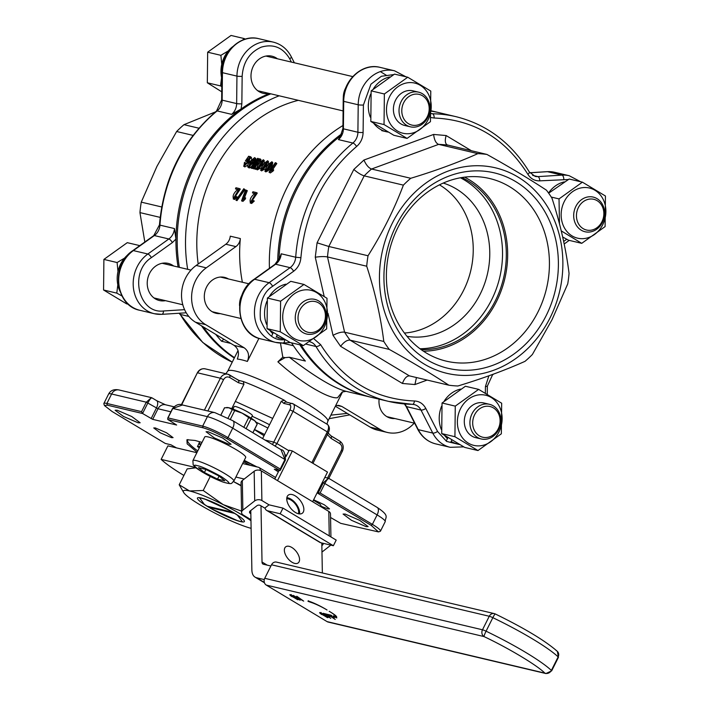 <?xml version="1.0" encoding="UTF-8"?>
<svg xmlns="http://www.w3.org/2000/svg" width="709" height="709" viewBox="0 0 709 709"><rect width="100%" height="100%" fill="white"/><g stroke="black" fill="none" stroke-linecap="round" stroke-linejoin="round"><path stroke-width="1.06" d="M232.658 46.705A28.112 24.195 103.3 0 0 221.882 78.885M239.562 305.703A17.814 15.332 -76.7 0 1 242.168 294.678M324.022 324.695A17.814 15.332 -76.7 0 1 306.616 334.036A17.814 15.332 -76.7 0 1 295.804 313.183A17.814 15.332 -76.7 0 1 314.814 299.375A17.814 15.332 -76.7 0 1 324.022 324.695M323.508 324.022A15.775 13.577 -76.7 0 1 299.774 325.511A15.775 13.577 -76.7 0 1 311.898 301.307A15.775 13.577 -76.7 0 1 323.508 324.022M276.12 337.324L277.148 335.153M271.955 335.401L272.761 333.655A28.112 24.195 -76.7 0 1 270.111 330.722M266.557 324.359A28.112 24.195 -76.7 0 1 266.903 301.316M269.659 295.981A28.112 24.195 -76.7 0 1 285.869 284.167M284.203 339.257A28.112 24.195 -76.7 0 1 282.492 338.92A28.112 24.195 -76.7 0 1 276.492 336.474M273.222 332.734L272.761 333.655M199.442 497.683L204.378 504.418A25.728 3.465 -153.4 0 0 207.214 506.217L232.676 512.244A25.728 3.465 -153.4 0 0 229.299 510.312L204.706 499.012M199.424 497.886A25.728 3.465 26.6 0 1 204.812 499.154M212.496 509.292L236.983 520.45A25.728 3.465 26.6 0 0 242.372 521.718L237.418 515.186A25.728 3.465 -153.4 0 0 234.582 513.387L209.12 507.36A25.728 3.465 -153.4 0 0 212.496 509.292M548.544 193.016A28.112 24.195 -76.7 0 1 564.302 181.885M343.324 98.498A17.814 15.332 -76.7 0 1 345.93 87.464M427.784 117.481A17.814 15.332 -76.7 0 1 410.387 126.822A17.814 15.332 -76.7 0 1 399.566 105.969A17.814 15.332 -76.7 0 1 418.585 92.161A17.814 15.332 -76.7 0 1 427.784 117.481M427.27 116.808A15.775 13.577 -76.7 0 1 403.536 118.297A15.775 13.577 -76.7 0 1 415.66 94.093A15.775 13.577 -76.7 0 1 427.27 116.808M120.034 291.408A28.112 24.195 -76.7 0 1 128.896 253.919M444.773 435.654A28.112 24.195 103.3 0 0 447.423 438.587L447.884 437.666M451.81 440.085L451.154 441.406A28.112 24.195 103.3 0 0 457.154 443.852A28.112 24.195 103.3 0 0 458.865 444.18M460.54 389.099A28.112 24.195 103.3 0 0 444.321 400.922M441.565 406.239A28.112 24.195 103.3 0 0 441.22 429.299M447.423 438.587L446.617 440.333M451.154 441.406L450.782 442.256M124.554 258.103L117.118 262.543L117.978 271.538M117.818 284.805L116.79 293.127L121.992 295.99M128.373 304.258L126.601 303.842L103.567 289.999L103.895 259.414L127.265 242.664L139.788 245.624M103.895 259.414L117.118 262.543M116.79 293.127L103.567 289.999M407.648 125.847A17.814 15.332 -76.7 0 1 395.56 100.173A17.814 15.332 -76.7 0 1 415.696 91.807M428.103 119.724A25.763 22.174 103.3 0 0 409.137 82.616A25.763 22.174 103.3 0 0 389.347 122.152A25.763 22.174 103.3 0 0 428.103 119.724M407.072 138.406L393.849 135.286L370.816 121.443L371.144 90.858L394.514 74.108L407.737 77.228L384.367 93.978L384.039 124.571L407.072 138.406L430.443 121.664L430.78 91.071L407.737 77.228M370.816 121.443L384.039 124.571M384.367 93.978L371.144 90.858M602.446 222.413A17.814 15.332 -76.7 0 1 585.049 231.754A17.814 15.332 -76.7 0 1 574.228 210.901A17.814 15.332 -76.7 0 1 593.238 197.093A17.814 15.332 -76.7 0 1 602.446 222.413M601.932 221.74A15.775 13.577 -76.7 0 1 578.198 223.229A15.775 13.577 -76.7 0 1 590.322 199.016A15.775 13.577 -76.7 0 1 601.932 221.74M201.48 325.803A146.293 125.918 103.3 0 0 234.298 358.045M269.606 93.535A146.293 125.918 103.3 0 0 241.06 109.026A146.293 125.918 103.3 0 0 175.938 239.075A146.293 125.918 103.3 0 0 178.092 267.045M269.207 93.446A19.081 16.422 -76.7 0 1 263.172 93.322A19.081 16.422 -76.7 0 1 251.58 70.98A19.081 16.422 -76.7 0 1 271.955 56.188A19.081 16.422 -76.7 0 1 276.031 57.846A19.081 16.422 -76.7 0 1 277.405 58.776M291.372 62.082L289.733 58.865C282.971 47.521 273.497 43.612 261.293 47.14C249.497 52.431 243.116 62.162 242.15 76.35L241.849 103.815L241.06 109.026L231.639 114.353L217.14 110.923A146.293 125.918 103.3 0 0 159.95 225.134L174.449 228.564L175.938 239.075L172.349 242.602L151.371 257.642C128.834 271.946 138.423 314.158 163.487 310.985L184.588 309.656M330.89 415.155L347.295 413.4M165.445 300.66A19.081 16.422 -76.7 0 1 159.41 300.536A19.081 16.422 -76.7 0 1 147.818 278.185A19.081 16.422 -76.7 0 1 168.193 263.402A19.081 16.422 -76.7 0 1 172.269 265.06A19.081 16.422 -76.7 0 1 173.634 265.99M198.901 128.196L183.986 124.669L215.456 111.907M183.986 124.669A117.038 100.731 103.3 0 0 176.63 131.511L193.025 135.384M161.679 206.966L141.259 202.136L156.946 166.349L176.63 131.511M141.259 202.136A117.038 100.731 103.3 0 0 139.948 212.603L160.145 217.379M144.822 242.017L139.948 212.603M602.756 224.656A25.763 22.174 -76.7 0 1 564.001 227.084A25.763 22.174 -76.7 0 1 583.799 187.548A25.763 22.174 -76.7 0 1 602.756 224.656M561.262 230.895L581.734 243.338L605.105 226.588L605.433 196.003L582.399 182.16L559.029 198.91L559.472 223.796M548.66 193.194L569.176 179.031L582.399 182.16M581.734 243.338L568.503 240.209L562.68 237.001M559.029 198.91L551.283 197.075M389.64 76.953A28.112 24.195 103.3 0 0 373.421 88.776M370.665 94.093A28.112 24.195 103.3 0 0 370.32 117.153M373.873 123.508A28.112 24.195 103.3 0 0 386.254 131.706A28.112 24.195 103.3 0 0 387.965 132.042M221.74 91.816L207.329 82.785L207.666 52.2L231.037 35.45L244.259 38.578L242.664 40.041M245.27 39.128L244.259 38.578M228.316 50.897L220.889 55.329L221.749 64.315M221.589 77.6L220.552 85.913L221.793 86.587M207.329 82.785L220.552 85.913M220.889 55.329L207.666 52.2M250.392 158.355L248.008 160.234A138.025 118.802 103.3 0 0 247.875 160.429M247.778 162.069L245.385 160.996A139.301 119.901 -76.7 0 1 248.691 156.21L249.621 156.671M251.216 157.371L251.571 159.259M247.778 165.126L244.818 166.925L243.604 166.11L244.818 166.925M250.676 167.519L249.125 167.944L247.884 167.12L249.125 167.944M255.462 158.373L255.719 160.686M252.395 168.219L250.561 167.687L252.182 168.538M251.287 167.865L255.621 161.882L252.218 168.086L252.945 168.255L257.349 162.29L253.875 168.476L254.602 168.645L260.194 158.931L259.529 158.772L254.123 165.622L258.271 158.47L258.962 159.463M260.194 158.931L261.027 159.693L259.751 161.767M256.144 168.095L255.497 169.318L253.875 168.476M254.061 168.618L252.218 168.086M267.621 160.757L262.729 164.435L260.646 170.222C264.891 168.325 267.213 165.17 267.621 160.757L268.454 161.519L268.392 163.602M264.927 169.017L261.541 170.896L260.646 170.222M272.868 169.283L273.736 169.992A138.025 118.802 103.3 0 0 273.071 171.037L270.324 172.952L269.03 172.19L272.185 170.346A139.301 119.901 -76.7 0 1 272.868 169.283L270.882 170.426A139.301 119.901 -76.7 0 1 275.969 162.848L276.802 163.602A138.025 118.802 103.3 0 0 272.912 169.318M271.866 161.758L272.699 162.521C272.318 166.899 270.014 170.018 265.786 171.897L264.9 171.223C269.136 169.327 271.458 166.172 271.866 161.758L266.974 165.436L264.9 171.223M263.376 159.747L258.484 163.433L256.401 169.221C260.646 167.324 262.968 164.169 263.376 159.747L264.209 160.509L264.147 162.6M260.682 168.015L257.296 169.894L256.401 169.221M298.312 100.323A138.025 118.802 103.3 0 0 198.192 264.014M240.351 238.561A10.174 8.756 -76.7 0 1 235.884 246.608L225.808 244.224A10.174 8.756 103.3 0 0 230.265 236.177L240.351 238.561A138.025 118.802 103.3 0 0 242.381 282.253M240.165 189.268L239.181 188.789A139.301 119.901 -76.7 0 1 239.279 188.541L240.271 189.019A138.025 118.802 103.3 0 0 240.165 189.268L234.457 197.678M237.666 189.622L235.468 188.869L237.852 189.427C233.669 192.866 232.26 196.083 233.642 199.078L236.292 196.606L235.734 196.269L237.311 197.013L234.67 199.459L233.252 198.972L234.67 199.459M244.959 189.657L237.001 200.629L235.964 200.248L243.976 189.17L244.959 189.657L243.799 188.718L235.964 200.248M244.632 197.545L245.651 197.962A138.025 118.802 103.3 0 0 245.217 199.158L242.983 201.356L241.556 200.886L244.197 198.75A139.301 119.901 -76.7 0 1 244.632 197.545L242.965 198.875A139.301 119.901 -76.7 0 1 246.315 190.198L247.308 190.686A138.025 118.802 103.3 0 0 244.605 197.563M257.154 193.282L256.162 192.804A139.301 119.901 -76.7 0 1 256.268 192.556L257.252 193.034A138.025 118.802 103.3 0 0 257.154 193.282L251.438 201.702M254.646 193.637L252.448 192.883L254.841 193.442C250.649 196.88 249.24 200.098 250.623 203.093L253.273 200.62L252.714 200.284L254.292 201.028L251.651 203.474L250.233 202.987L251.651 203.474M245.385 160.996L247.078 161.395A139.301 119.901 -76.7 0 1 247.778 160.349L246.75 160.101A139.301 119.901 -76.7 0 1 247.157 159.498L249.807 157.832M244.419 165.1L248.221 161.404L249.71 157.682M244.578 165.17L245.172 162.609L246.05 163.309M245.172 162.609L244.445 162.432L243.923 166.252L249.089 161.484L249.559 161.874M249.089 161.484L250.374 156.609L248.815 157.114L249.249 156.343M251.509 157.522L250.374 156.609M247.078 161.395L247.813 162.007M247.778 160.349L248.504 160.97M253.184 162.84C255.134 160.252 255.612 158.515 254.628 157.611L249.497 161.962C247.601 164.559 247.184 166.331 248.23 167.271L253.184 162.84L253.733 163.292M255.86 158.568L254.628 157.611M252.945 168.255L253.84 168.928M254.602 168.645L255.497 169.318M258.271 158.47L257.606 158.32L250.561 167.687M275.969 162.848L275.305 162.689A139.301 119.901 -76.7 0 0 269.03 172.19M269.429 172.278L270.324 172.952M272.185 170.346L273.071 171.037M371.702 397.394A146.293 125.918 -76.7 0 1 371.064 397.244L362.751 395.276A146.293 125.918 -76.7 0 1 362.095 395.126L346.054 391.333C333.354 387.903 314.45 376.541 289.325 357.247L305.366 361.041A146.293 125.918 -76.7 0 1 291.541 342.837M269.429 268.286A146.293 125.918 -76.7 0 1 287.163 187.273A146.293 125.918 -76.7 0 1 342.934 125.528M279.186 95.804A146.293 125.918 103.3 0 0 203.341 167.457A146.293 125.918 103.3 0 0 187.672 269.314M215.713 334.356A146.293 125.918 103.3 0 0 221.545 341.224L223.849 339.239M248.894 166.198L250.295 162.157L253.902 158.63L252.386 162.645L248.753 166.128M264.554 166.58L261.426 169.229C261.922 165.844 263.704 163.354 266.77 161.749L264.554 166.58M268.8 167.581L265.671 170.231C266.167 166.854 267.949 164.355 271.015 162.76L268.8 167.581M260.309 165.578L257.181 168.219C257.677 164.843 259.459 162.352 262.525 160.748L260.309 165.578M277.68 261.683A146.293 125.918 -76.7 0 1 295.476 189.241A146.293 125.918 -76.7 0 1 341.968 133.664M431.63 111.136A146.293 125.918 -76.7 0 1 438.392 112.509A146.293 125.918 -76.7 0 1 439.022 112.66M371.064 397.244A146.293 125.918 -76.7 0 1 299.854 344.804M239.279 188.541L235.929 187.743A139.301 119.901 -76.7 0 0 235.468 188.869M236.292 196.606L237.311 197.013M235.734 196.269L233.784 197.802L239.181 188.789M243.976 189.17L243.799 188.718M246.315 190.198L245.651 190.047A139.301 119.901 -76.7 0 0 241.556 200.886M241.955 200.975L242.983 201.356M244.197 198.75L245.217 199.158M256.268 192.556L252.918 191.758A139.301 119.901 -76.7 0 0 252.448 192.883M253.273 200.62L254.292 201.028M252.714 200.284L250.764 201.817L256.162 192.804M289.325 357.247L285 357.673L282.802 357.15L280.463 343.05M346.054 391.333L342.163 392.006L337.581 397.687C329.1 399.468 299.942 381.929 277.884 361.82L282.802 357.15M258.927 338.353L247.37 361.43A55.976 7.542 -153.4 0 0 237.285 359.046C239.553 353.242 238.49 348.695 234.094 345.398L195.578 322.258L205.654 324.642L244.171 347.782C248.575 351.079 249.639 355.626 247.37 361.43M235.884 246.608L206.275 267.834A33.075 28.466 103.3 0 0 205.654 324.642M220.26 313.617A18.443 15.873 -76.7 0 1 216.085 313.289A18.443 15.873 -76.7 0 1 204.883 291.683A18.443 15.873 -76.7 0 1 224.576 277.387A18.443 15.873 -76.7 0 1 228.449 278.956M225.808 244.224L196.198 265.45A33.075 28.466 103.3 0 0 195.578 322.258M230.779 343.404L221.545 341.224M270.865 93.836A146.293 125.918 103.3 0 0 195.019 165.489A146.293 125.918 103.3 0 0 179.35 267.346M203.288 326.893A146.293 125.918 103.3 0 0 234.493 357.646M335.357 406.239L370.231 427.181A33.075 28.466 103.3 0 0 377.294 430.071L387.38 432.455A33.075 28.466 103.3 0 0 414.242 423.113M335.685 405.592L338.68 405.362L341.8 406.434L380.316 429.574A33.075 28.466 103.3 0 0 387.38 432.455M394.913 418.549A18.443 15.873 -76.7 0 1 390.748 418.213A18.443 15.873 -76.7 0 1 379.102 399.149M254.735 159.383L251.163 162.875L250.295 162.157M251.163 162.875L249.781 166.881M266.832 162.565L264.448 165.011L262.215 169.105M271.077 163.566L268.693 166.012L266.46 170.116M262.587 161.563L260.203 164.009L257.97 168.104M277.884 361.82L285 357.673M286.214 402.056L286.33 402.074A2.544 2.189 103.3 0 0 283.848 403.412L281.287 401.259L284.309 400.213A61.063 8.233 -153.4 0 0 243.293 381.531L238.534 380.316M286.87 402.295L284.309 400.213M229.805 375.079L238.224 380.139A2.544 1.25 121 0 1 238.41 380.219A2.544 1.25 121 0 1 238.357 382.692L243.94 384.251L243.293 381.531M243.94 384.251L235.344 401.409L272.699 418.425L281.287 401.259M326.849 434.059L331.05 438.384A2.544 1.25 121 0 0 331.103 435.902L339.859 441.158A2.544 1.25 -59 0 0 339.673 441.087L331.254 436.026M330.917 435.831A2.544 1.25 121 0 1 331.103 435.902L328.134 433.031M235.344 401.409L231.737 408.632M272.699 418.425L262.596 438.587M197.758 450.906A61.063 8.233 26.6 0 1 187.584 439.952A61.063 8.233 26.6 0 1 187.912 439.553M265.042 440.059L273.771 442.124L272.451 444.508M197.075 452.271L187.149 443.834L186.919 439.748L195.072 440.457L202.012 442.425M244.251 460.345L256.968 466.921M275.11 446.112L276.935 443.568L273.771 442.124L289.919 409.891C291.124 407.126 291.036 405.424 289.653 404.786L283.848 403.412M208.109 431.728L222.679 438.029L231.072 444.268L229.007 444.286L214.437 437.976L206.044 431.737L208.109 431.728M117.198 410.227L131.768 416.537L140.16 422.777L138.095 422.786L123.526 416.475L115.133 410.245L117.198 410.227M155.324 427.944L166.562 432.8L173.076 437.639L171.481 437.648L160.252 432.791L153.738 427.952L155.324 427.944M345.15 514.052L359.72 520.362L368.113 526.601L366.048 526.61L351.478 520.309L343.085 514.069L345.15 514.052M313.635 499.765L324.288 504.773L329.508 508.885L327.912 508.902L321.071 506.261M322.249 482.554L324.855 483.52C326.946 479.576 328.4 477.972 329.215 478.717L328.887 478.442M330.545 517.481L340.683 523.339L378.464 531.901L371.17 525.36L317.969 493.393L323.277 482.802L328.418 478.247L325.059 477.458A7.631 6.567 103.3 0 0 324.828 477.405M281.092 449.701L232.853 420.721A7.631 3.749 121 0 1 232.703 428.156L284.956 459.547L280.994 449.639M172.686 408.597L168.015 417.911L202.677 426.109L207.418 416.644A7.631 6.567 103.3 0 1 214.88 412.638L182.488 404.981L172.757 408.446L207.418 416.644A20.357 2.747 26.6 0 1 232.703 428.156L227.961 437.63L280.215 469.021L284.956 459.547L285.275 459.973M278.345 471.884L274.303 469.225L279.975 470.563L226.774 438.605C217.574 433.296 209.669 429.698 203.066 427.811L167.776 419.462L176.647 425.019L152.692 419.356L142.562 413.507L147.871 402.907C149.953 398.963 151.407 397.359 152.222 398.103L151.894 397.829M141.552 411.654L142.562 413.507L107.272 405.158L104.462 405.566L103.886 403.9A20.357 2.747 26.6 0 1 103.886 403.474A20.357 2.747 26.6 0 1 106.891 403.456L141.552 411.654L146.293 402.189L151.434 397.634L119.085 389.985A7.631 6.567 103.3 0 0 111.623 393.991L146.293 402.189L158.001 408.765L170.887 411.814M320.113 492.985L372.367 524.376L377.108 514.911A20.357 2.747 26.6 0 1 385.226 521.638C385.129 516.852 390.296 516.205 377.259 507.476A7.631 3.749 121 0 1 377.108 514.911L324.855 483.52L320.113 492.985L316.95 493.154M274.773 469.34L274.303 469.225M104.462 405.566L112.066 411.486L165.268 443.444L170.94 444.782L176.488 447.893M371.17 525.36L372.367 524.376A20.357 2.747 26.6 0 1 380.485 531.112A20.357 2.747 26.6 0 1 380.148 531.36L378.464 531.901M203.066 427.811L202.677 426.109A20.357 2.747 26.6 0 1 227.961 437.63L226.774 438.605M167.776 419.462L167.758 418.062L172.571 408.446C175.938 404.742 179.244 403.589 182.488 404.981M280.215 469.021L279.975 470.563L280.436 470.005L285.461 459.973C285.178 453.14 283.733 449.728 281.136 449.728M478.54 437.994A17.814 15.332 -76.7 0 1 466.46 412.319A17.814 15.332 -76.7 0 1 486.596 403.953M498.994 431.87A25.763 22.174 103.3 0 0 480.037 394.762A25.763 22.174 103.3 0 0 460.238 434.298A25.763 22.174 103.3 0 0 498.994 431.87M477.972 450.552L464.741 447.423L441.707 433.589L442.044 402.996L465.414 386.245L478.637 389.374L455.267 406.124L454.93 436.717L477.972 450.552L501.343 433.802L501.671 403.217L478.637 389.374M442.044 402.996L455.267 406.124M441.707 433.589L454.93 436.717M279 259.618A146.293 125.918 -76.7 0 1 279.071 257.792L279.08 257.464A144.822 124.651 -76.7 0 1 293.544 196.296L293.677 195.994A146.293 125.918 -76.7 0 1 296.734 189.542A146.293 125.918 -76.7 0 1 341.153 135.49M404.422 333.053A78.867 67.887 103.3 0 0 470.794 270.501A78.867 67.887 103.3 0 0 439.465 184.845M279.071 257.792A146.293 125.918 -76.7 0 1 293.677 195.994M431.63 111.224A146.293 125.918 -76.7 0 1 439.66 112.811L456.038 116.684A146.293 125.918 -76.7 0 0 432.517 113.777A3.82 1.905 90.8 0 1 434.138 118.013C473.949 119.706 505.198 138.477 527.895 174.334A3.82 1.453 -30.9 0 0 529.277 171.933C511.437 142.89 487.021 124.474 456.038 116.684M309.824 341.765A12.718 10.945 -76.7 0 1 315.975 346.497A146.293 125.918 -76.7 0 0 388.718 401.418L412.452 404.352A3.82 1.905 -89.2 0 1 412.239 404.325A146.293 125.918 -76.7 0 1 388.718 401.418L372.331 397.545A146.293 125.918 -76.7 0 1 301.121 345.106M443.231 183.073A78.867 67.887 -76.7 0 1 487.331 274.41A78.867 67.887 -76.7 0 1 406.993 336.323M380.325 71.591L386.804 75.571M254.017 279.337C231.905 293.491 236.292 334.435 261.063 338.955A33.075 28.466 -76.7 0 1 240.147 312.935A33.075 28.466 -76.7 0 1 254.62 279.266A3.82 1.383 -125.6 0 0 254.017 279.337L274.995 264.297L280.037 257.11L281.207 253.804L295.706 257.234A146.293 125.918 -76.7 0 1 352.896 143.023L338.397 139.593L339.886 137.484L342.908 128.568A3.82 0.487 0.6 0 0 343.404 128.816L343.705 101.352A33.075 28.466 -76.7 0 1 380.042 67.364C362.148 62.463 342.766 80.693 343.2 101.103A3.82 0.487 0.6 0 0 343.705 101.352L358.205 104.781A33.075 28.466 -76.7 0 1 394.541 70.794L380.042 67.364M460.416 177.782A89.813 77.308 -76.7 0 1 499.748 277.343A89.813 77.308 -76.7 0 1 419.994 348.748M461.86 177.534A89.813 77.308 -76.7 0 1 503.532 278.238A89.813 77.308 -76.7 0 1 421.173 349.617M464.581 177.144A91.364 78.637 -76.7 0 1 504.835 278.548A91.364 78.637 -76.7 0 1 423.433 351.185M471.494 150.787L446.129 135.543L433.616 134.444L363.93 160.048L353.809 169.46C357.815 172.854 361.271 174.99 364.187 175.859L403.386 185.129C394.31 209.19 382.514 232.738 368.024 255.754L328.816 246.484L317.074 242.806L315.266 257.216C320.433 256.463 324.509 256.374 327.505 256.95L366.713 266.221C375.034 291.816 380.733 316.896 383.799 341.454L344.592 332.184A117.038 100.731 103.3 0 0 350.095 340.152L389.294 349.422C411.707 361.918 431.551 373.838 448.832 385.191L409.625 375.921C406.824 375.726 404.422 378.234 402.411 383.454L414.916 384.553L416.449 377.534M363.93 160.048C366.172 165.002 368.707 167.998 371.543 169.017A117.038 100.731 103.3 0 0 364.187 175.859L328.816 246.484A117.038 100.731 103.3 0 0 327.505 256.95L344.592 332.184C341.57 331.777 337.714 332.831 333.017 335.348L340.586 346.311C344.042 341.889 347.206 339.833 350.095 340.152L409.412 375.876M433.616 134.444C434.298 140.045 435.973 143.351 438.649 144.37L477.848 153.64C458.129 162.485 435.76 170.701 410.741 178.287L371.543 169.017L438.649 144.37A117.038 100.731 103.3 0 1 447.733 145.168C445.208 144.095 444.667 140.896 446.129 135.543M447.087 144.902L486.932 154.438A117.038 100.731 -76.7 0 0 477.848 153.64M397.811 227.704A93.863 80.791 -76.7 0 1 447.787 181.238A93.863 80.791 -76.7 0 1 485.319 177.622A93.863 80.791 -76.7 0 1 546.524 288.403A93.863 80.791 -76.7 0 1 442.186 360.048A93.863 80.791 -76.7 0 1 397.811 227.704M403.386 185.129A117.038 100.731 -76.7 0 1 410.741 178.287M448.832 385.191A117.038 100.731 -76.7 0 0 457.917 385.988C482.935 378.393 505.304 370.178 525.023 361.333A117.038 100.731 -76.7 0 0 532.379 354.491L552.063 319.653L567.741 283.866A117.038 100.731 -76.7 0 0 569.052 273.399C566.039 249.063 560.349 223.982 551.965 198.165A117.038 100.731 -76.7 0 0 546.471 190.198C529.375 178.96 509.523 167.04 486.932 154.438M389.294 349.422A117.038 100.731 -76.7 0 1 383.799 341.454M366.713 266.221A117.038 100.731 -76.7 0 1 368.024 255.754M396.163 225.533A100.421 86.436 -76.7 0 1 547.242 216.059A100.421 86.436 -76.7 0 1 470.067 370.169A100.421 86.436 -76.7 0 1 396.163 225.533M550.007 317.96A105.588 90.885 -76.7 0 1 391.164 327.912A105.588 90.885 -76.7 0 1 472.3 165.879A105.588 90.885 -76.7 0 1 550.007 317.96M324.332 326.938A25.763 22.174 -76.7 0 1 285.576 329.366A25.763 22.174 -76.7 0 1 305.375 289.83A25.763 22.174 -76.7 0 1 324.332 326.938M326.672 328.87L327.009 298.285L303.975 284.442L280.604 301.192L280.268 331.785L303.301 345.62L326.672 328.87M303.301 345.62L290.078 342.5L267.045 328.657L267.382 298.064L290.752 281.322L303.975 284.442M267.382 298.064L280.604 301.192M280.268 331.785L267.045 328.657M498.684 429.627A17.814 15.332 -76.7 0 1 481.278 438.968A17.814 15.332 -76.7 0 1 470.466 418.106A17.814 15.332 -76.7 0 1 489.476 404.307A17.814 15.332 -76.7 0 1 498.684 429.627M498.17 428.954A15.775 13.577 -76.7 0 1 474.436 430.443A15.775 13.577 -76.7 0 1 486.56 406.23A15.775 13.577 -76.7 0 1 498.17 428.954M250.968 520.725A41.982 5.654 -153.4 0 0 223.238 504.64A41.982 5.654 -153.4 0 0 189.551 490.965A41.982 5.654 -153.4 0 0 183.826 492.728A41.982 5.654 -153.4 0 0 187.211 496.123A41.982 5.654 -153.4 0 0 218.567 514.964A41.982 5.654 -153.4 0 0 251.11 528.347M201.294 498.019A26.251 3.536 26.6 0 1 228.449 509.753A26.251 3.536 26.6 0 1 244.375 521.558A26.251 3.536 26.6 0 1 219.311 512.97A26.251 3.536 26.6 0 1 197.421 498.046A26.251 3.536 26.6 0 1 201.294 498.019M241.556 511.109L223.238 504.64L203.217 490.486L189.551 490.965L179.209 484.805L183.826 492.728M195.897 467.816L187.167 468.906L179.209 484.805M210.245 476.457L203.217 490.486M194.408 467.887L195.95 467.86M233.545 481.624L241.087 485.816M241.087 485.479A41.982 5.654 -153.4 0 0 234.519 482.102A41.982 5.654 -153.4 0 0 233.553 481.615M270.9 566.012L263.349 564.231A6 2.942 121 0 1 262.924 564.054A6 2.942 121 0 1 262.02 562.024L260.992 505.836M321.133 506.829A9.004 4.422 -59 0 0 319.794 504.028L313.413 500.199M322.356 572.952L321.806 542.988M250.782 510.524L251.872 569.939A21.261 10.44 -59 0 0 255.063 577.144A21.261 10.44 -59 0 0 256.578 577.755L264.289 579.581M260.336 470.439A9.004 4.422 -59 0 0 258.989 467.506A9.004 4.422 -59 0 0 258.351 467.24L242.655 463.535M196.863 452.705L167.909 445.864L161.138 459.388L195.533 467.515M235.884 477.06L244.215 479.027M183.888 475.455A68.693 9.261 26.6 0 1 161.138 459.388M298.462 513.777A10.174 5.468 52 0 0 290.947 500.058A10.174 5.468 52 0 0 286.764 498.773M291.816 547.463A10.174 5.468 52 0 0 285.7 546.852A10.174 5.468 52 0 0 287.641 558.24A10.174 5.468 52 0 0 298.214 562.902A10.174 5.468 52 0 0 298.657 555.546A10.174 5.468 52 0 0 291.816 547.463M282.997 508.123L280.17 513.759L333.372 545.726L336.199 540.09L282.997 508.123L269.021 504.826L261.896 500.545L261.346 470.909L328.799 511.437A5.087 3.492 -1.1 0 1 330.5 513.981L330.926 536.926M295.157 495.83A11.45 6.151 52 0 0 288.271 495.139A11.45 6.151 52 0 0 290.46 507.954A11.45 6.151 52 0 0 302.353 513.192A11.45 6.151 52 0 0 302.849 504.923A11.45 6.151 52 0 0 295.157 495.83M250.951 519.662L243.284 515.053A5.087 3.492 -1.1 0 1 241.583 512.51L241.033 482.882A5.087 3.492 -1.1 0 1 242.318 480.507L254.168 471.263A5.087 3.492 -1.1 0 1 261.346 470.909M241.583 512.51A5.087 3.492 -1.1 0 1 242.868 510.134L254.708 500.9A5.087 3.492 -1.1 0 1 261.896 500.545M250.312 510.879L250.835 513.75M250.366 513.467A2.544 1.746 -1.1 0 1 249.515 512.199A2.544 1.746 -1.1 0 1 250.153 511.012L256.924 505.73A2.544 1.746 -1.1 0 1 260.513 505.552L265.095 508.3M322.905 543.245A2.544 1.746 -1.1 0 1 323.118 543.927A2.544 1.746 -1.1 0 1 322.471 545.115L322.435 543.138M321.851 545.602L322.471 545.115M330.616 545.07A5.087 3.492 -1.1 0 1 329.765 545.983L321.966 552.063M269.021 504.826L264.989 507.963A12.718 6.248 121 0 0 266.655 510.418A12.718 6.248 121 0 0 267.568 510.781L280.17 513.759M312.651 501.733L327.496 472.079L292.347 450.959L277.503 480.613M299.535 513.945A11.45 6.151 52 0 0 290.929 499.127A11.45 6.151 52 0 0 286.861 497.691M274.826 479.009A12.718 6.248 121 0 1 275.455 477.653L279.107 470.359M286.037 456.516L289.192 450.215L292.347 450.959M333.372 545.726L320.769 542.74A12.718 6.248 121 0 1 319.856 542.376L266.655 510.418M327.097 621.625A5.087 4.378 103.3 0 0 328.178 622.068L545.921 673.55A5.087 4.378 -76.7 0 1 544.831 673.107C537.404 665.476 508.858 648.327 484.034 636.576L266.292 585.093L327.097 621.625L544.831 673.107A5.087 4.609 133.5 0 0 551.372 670.43A5.087 0.682 26.6 0 1 551.646 670.874L558.417 657.349A5.087 0.682 26.6 0 0 558.151 656.906A5.087 4.609 -46.5 0 0 557.363 651.376L557.363 651.376A5.087 4.609 -46.5 0 0 556.122 650.561M271.52 564.781L489.263 616.263A5.087 4.378 -76.7 0 1 494.235 613.595L276.492 562.104A5.087 4.378 103.3 0 0 271.52 564.781L264.749 578.305A5.087 4.378 103.3 0 0 266.292 585.093M321.886 614.641C319.732 613.214 319.21 612.532 320.308 612.611L325.732 615.554C327.895 616.99 328.444 617.681 327.39 617.619L322.037 614.349M319.635 612.62L320.308 612.611M328.037 617.61L327.39 617.619L327.673 617.052M296.761 596.216L303.674 601.108L295.857 596.898L300.075 600.257L293.154 595.365L300.979 599.575L296.761 596.216M292.055 596.721C289.901 595.285 289.378 594.612 290.477 594.691L295.901 597.634C298.064 599.07 298.613 599.761 297.558 599.699L292.205 596.429M289.804 594.7L290.477 594.691M298.205 599.69L297.558 599.699L297.842 599.132M326.689 614.162L327.461 614.703L324.625 614.038L326.884 615.634L329.038 616.139L329.8 616.688L327.655 616.174L330.766 618.381L323.056 613.303L326.689 614.162M331.13 615.208L331.892 615.758L329.056 615.084L331.316 616.679L333.469 617.193L334.231 617.734L332.087 617.229L335.206 619.427L327.487 614.349L331.13 615.208M336.802 617.902L333.106 616.405L333.363 615.837L334.099 616.281A13.577 1.826 -153.4 0 0 335.109 616.086A13.577 1.826 -153.4 0 0 329.189 611.3A15.306 2.065 26.6 0 1 336.651 617.158A15.306 2.065 26.6 0 1 335.96 617.397L336.802 617.902M310.95 602.375L307.99 601.312L308.247 600.745L309.08 601.25A15.306 2.065 26.6 0 1 327.044 609.997A13.577 1.826 -153.4 0 0 310.95 602.375L311.136 602.003M495.316 614.038A5.087 0.585 115.7 0 0 495.272 613.959A5.087 0.585 115.7 0 0 492.844 617.672A73.78 9.944 26.6 0 1 558.151 656.906L551.372 670.43A73.78 9.944 -153.4 0 0 486.073 631.196A5.087 0.585 115.7 0 0 484.034 636.576A5.087 4.378 -76.7 0 1 482.492 629.787L264.749 578.305M333.39 615.855L333.106 616.405M334.79 616.272L336.234 616.857M336.589 616.706A15.306 2.065 -153.4 0 1 336.305 616.724L335.96 617.397M307.99 601.312L308.264 600.762M325.041 615.075L326.619 617.078L322.719 614.836L321.204 612.904M321.106 612.496L320.769 613.179L324.899 615.359M327.248 616.387L326.619 617.078M295.21 597.155L296.787 599.149L292.888 596.916L291.372 594.984M291.275 594.576L290.938 595.259L295.068 597.439M297.417 598.467L296.787 599.149M250.33 465.352A38.162 5.14 -153.4 0 0 243.488 461.869M244.011 460.832L256.002 466.398M200.523 445.385L198.937 443.293L201.188 444.064M199.3 447.822L197.457 446.564L199.947 446.537M199.034 443.417L197.457 446.564M245.181 461.47L245.447 460.939M198.937 443.293L199.725 441.716M254.487 429.627L264.023 435.743M264.625 434.537A41.982 5.654 -153.4 0 0 254.531 429.521M267.878 428.041A56.543 7.622 -153.4 0 0 256.029 422.174A56.543 7.622 26.6 0 1 267.878 428.041M269.544 424.726A56.543 7.622 -153.4 0 0 252.103 416.254A56.543 7.622 26.6 0 1 269.544 424.726M233.288 408.375A56.543 7.622 -153.4 0 0 232.082 407.923A56.543 7.622 26.6 0 1 232.41 408.047A56.543 7.622 26.6 0 1 233.288 408.375L232.41 408.047M208.118 436.93A22.901 3.084 -153.4 0 0 204.75 436.948L192.892 460.62A22.901 3.084 26.6 0 1 196.269 460.602A22.901 3.084 26.6 0 1 219.95 470.829A22.901 3.084 26.6 0 1 233.846 481.127L245.695 457.456A22.901 3.084 -153.4 0 0 231.808 447.166A22.901 3.084 -153.4 0 0 208.118 436.93M251.137 418.177L252.386 415.696A10.174 1.374 -153.4 0 0 243.896 409.908A10.174 1.374 -153.4 0 0 234.183 406.576L232.942 409.066M217.539 479.098L204.396 472.531L198.538 467.683L205.814 469.411L218.957 475.978L224.815 480.826L217.539 479.098L219.063 476.058M204.396 472.531L205.938 469.464M252.847 432.738L257.19 424.062L254.522 420.579L250.951 418.904L246.067 428.661M243.825 427.314L248.717 417.557L242.168 413.161L234.723 410.564L230.363 419.285M228.076 418.062L232.322 409.589L228.901 407.772L224.576 407.755L221.066 414.774M250.951 418.904A18.292 2.464 -153.4 0 0 248.717 417.557M256.312 422.591L255.86 421.917A16.537 2.233 -153.4 0 0 254.522 420.579A16.537 2.233 -153.4 0 0 242.168 413.161A16.537 2.233 -153.4 0 0 228.901 407.772A16.537 2.233 -153.4 0 0 227.119 407.524L226.366 407.56M257.19 424.062A18.292 2.464 26.6 0 1 257.154 424.283L252.909 432.774M234.723 410.564A18.292 2.464 -153.4 0 0 232.322 409.589M224.576 407.755A18.292 2.464 -153.4 0 0 224.443 407.905L221.013 414.747M188.816 316.427L180.228 314.397A146.293 125.918 103.3 0 0 232.242 362.148L202.774 342.491L179.191 313.254M289.733 58.865A3.82 1.365 -27.1 0 0 291.239 56.685C287.198 49.018 281.207 44.162 273.284 42.123A33.075 28.466 103.3 0 0 236.948 76.111A3.82 0.487 0.6 0 0 242.15 76.35M241.849 103.815A3.82 0.487 -179.4 0 1 236.646 103.576A12.718 10.945 -76.7 0 1 231.639 114.353M236.948 76.111L236.646 103.576L222.147 100.146L222.449 72.681L236.948 76.111M186.21 312.758A3.82 1.879 86.4 0 1 185.891 312.837A3.82 1.879 86.4 0 1 185.607 312.811M186.112 312.793A12.718 10.945 -76.7 0 1 186.237 312.793L161.829 314.344A3.82 1.879 -93.6 0 0 163.487 310.985M179.439 313.245A12.718 10.945 103.3 0 1 180.228 314.397A3.82 1.453 149.1 0 1 179.732 314.078M161.555 314.317A3.82 1.879 -93.6 0 0 161.829 314.344L154.296 313.706A33.075 28.466 103.3 0 0 161.555 314.317M151.371 257.642A3.82 1.383 -125.6 0 0 147.853 254.017A33.075 28.466 103.3 0 0 133.389 287.686A33.075 28.466 103.3 0 0 154.296 313.706L139.806 310.285C115.035 305.765 110.648 264.82 132.76 250.658L153.738 235.627A3.82 1.383 54.4 0 1 154.34 235.556A12.718 10.945 103.3 0 0 159.95 225.134L159.454 224.913C163.619 178.083 182.647 140.116 216.537 111.003L221.651 99.898L221.952 72.433C221.509 52.023 240.892 33.793 258.794 38.694A33.075 28.466 103.3 0 0 222.449 72.681A3.82 0.487 -179.4 0 1 221.952 72.433M172.349 242.602A3.82 1.383 -125.6 0 0 168.839 238.977L147.853 254.017L133.363 250.587A33.075 28.466 103.3 0 0 118.899 284.265A33.075 28.466 103.3 0 0 139.806 310.285M174.449 228.564A12.718 10.945 -76.7 0 1 168.839 238.977L154.34 235.556L133.363 250.587A3.82 1.383 -125.6 0 0 132.76 250.658M221.651 99.898A3.82 0.487 -179.4 0 0 222.147 100.146A12.718 10.945 103.3 0 1 217.14 110.923A3.82 1.285 -129.4 0 0 216.537 111.003M282.093 343.059L293.411 345.735M247.157 159.498L248.008 160.234M238.02 350.601L227.695 371.224A55.976 7.542 26.6 0 1 281.118 389.542A55.976 7.542 26.6 0 1 327.788 421.35L342.598 391.785M341.8 406.434L336.58 405.406M244.171 347.782L234.094 345.398M206.275 267.834L196.198 265.45M370.231 427.181L380.316 429.574M181.69 404.821L197.324 372.854C199.114 369.655 201.728 368.317 205.149 368.848A7.631 6.567 103.3 0 0 197.696 372.854L220.384 378.216A7.631 6.567 -76.7 0 1 227.837 374.219A7.631 6.567 -76.7 0 1 229.468 374.884A2.544 1.25 121 0 1 229.654 374.955A2.544 1.25 121 0 1 229.601 377.436L238.357 382.692M207.861 410.981L223.548 379.661C225.152 377.091 227.164 376.346 229.601 377.436M289.653 404.786A2.544 2.189 -76.7 0 1 292.684 403.669A7.631 3.749 121 0 1 293.225 403.891A7.631 3.749 121 0 1 293.074 411.326L327.274 431.878A7.631 3.749 -59 0 0 327.425 424.443C329.703 426.623 329.995 429.388 328.294 432.72L327.274 431.878L311.854 462.685M327.523 478.034L341.348 450.437C342.474 447.565 341.96 445.305 339.806 443.639L331.05 438.384M339.806 443.639A2.544 1.25 -59 0 0 339.859 441.158C343.236 443.728 344.069 447.104 342.367 451.27L328.79 478.38M204.387 410.156L220.384 378.216L223.548 379.661M289.919 409.891L293.074 411.326L276.935 443.568L288.918 450.764M341.348 450.437L342.367 451.27M173.847 406.744L165.454 404.759A7.631 6.567 103.3 0 0 158.001 408.765L152.692 419.356M165.454 404.759L156.574 400.612A7.631 3.749 121 0 1 156.423 408.047L151.114 418.638M119.085 389.985C114.131 388.949 110.648 390.287 108.628 394.009A20.357 2.747 26.6 0 1 111.623 393.991L106.891 403.456L107.272 405.158M431.462 113.529L432.517 113.777A12.718 10.945 -76.7 0 1 431.444 113.697M412.62 404.343A12.718 10.945 -76.7 0 1 414.286 404.582L412.452 404.352A3.82 1.905 -89.2 0 0 414.402 400.984C374.591 399.291 343.342 380.52 320.645 344.663A3.82 1.453 149.1 0 1 315.975 346.497L305.925 344.113M435.716 443.887L450.215 447.308A33.075 28.466 -76.7 0 1 432.765 433.084L418.275 429.654A3.82 1.365 152.9 0 1 417.769 429.317C421.811 436.983 427.793 441.84 435.716 443.887A33.075 28.466 -76.7 0 1 418.275 429.654L406.505 406.62A12.718 10.945 103.3 0 0 404.626 403.962M417.769 429.317L406 406.292A3.82 1.365 -27.1 0 0 406.505 406.62L420.995 410.05L432.765 433.084A3.82 1.365 -27.1 0 0 437.55 431.453L425.781 408.428C423.193 403.705 419.4 401.223 414.402 400.984M492.666 374.423A3.82 1.285 50.6 0 1 492.471 374.999L487.358 386.113A3.82 0.487 0.6 0 1 485.435 386.511L485.355 393.096M546.896 171.72A3.82 1.879 86.4 0 1 547.171 171.658A3.82 1.879 86.4 0 1 547.454 171.684A33.075 28.466 -76.7 0 1 554.704 172.296L547.171 171.658L529.818 172.748M529.845 172.783L547.454 171.684L561.953 175.114A33.075 28.466 -76.7 0 1 569.203 175.726L554.704 172.296M532.645 175.38L537.892 176.621A12.718 10.945 -76.7 0 1 535.1 176.381L529.277 171.933M338.397 139.593A12.718 10.945 103.3 0 0 343.404 128.816L357.903 132.246A12.718 10.945 -76.7 0 1 352.896 143.023A3.82 1.285 -129.4 0 1 356.6 146.497C360.721 142.899 362.893 138.228 363.105 132.486L363.407 105.021L370.949 84.185L381.389 76.271L393.663 74.596M274.995 264.297A3.82 1.383 54.4 0 1 275.597 264.227A12.718 10.945 103.3 0 0 281.207 253.804M284.894 339.646L284.734 339.655C274.392 341.082 266.292 334.426 260.425 319.688C259.21 303.239 263.269 292.117 272.619 286.312L293.606 271.272A3.82 1.383 54.4 0 0 290.096 267.656L269.11 282.687L254.62 279.266L275.597 264.227L290.096 267.656A12.718 10.945 -76.7 0 0 295.706 257.234L300.9 257.73C305.065 212 323.632 174.919 356.6 146.497M414.286 404.582A12.718 10.945 -76.7 0 1 420.995 410.05A3.82 1.365 -27.1 0 0 425.781 408.428M293.606 271.272C297.913 267.984 300.35 263.473 300.9 257.73M320.645 344.663L314.096 338.973M459.556 444.57L446.599 441.415L437.55 431.453M488.882 375.797L485.435 386.511M566.748 239.252L563.664 241.468M527.895 174.334C530.766 178.828 534.719 180.999 539.744 180.848L568.317 179.519M431.028 117.57L434.138 118.013M414.916 384.553L427.146 380.059M340.586 346.311L402.411 383.454M315.266 257.216L324.164 296.362M328.028 313.396L333.017 335.348M353.809 169.46L317.074 242.806M563.797 179.342A3.82 1.879 86.4 0 0 561.953 175.114L537.892 176.621A3.82 1.879 -93.6 0 1 539.744 180.848M363.407 105.021A3.82 0.487 -179.4 0 1 358.205 104.781L357.903 132.246A3.82 0.487 -179.4 0 0 363.105 132.486M261.063 338.955L275.553 342.376L283.086 343.014A3.82 1.879 -93.6 0 1 282.802 342.988A33.075 28.466 -76.7 0 1 275.553 342.376A33.075 28.466 -76.7 0 1 254.646 316.356A33.075 28.466 -76.7 0 1 269.11 282.687A3.82 1.383 54.4 0 1 272.619 286.312M290.353 342.562L283.086 343.014A3.82 1.879 -93.6 0 0 284.734 339.655M262.02 562.024L267.213 565.144M264.333 582.417L256.578 577.755M328.799 511.437L329.251 535.915M254.168 471.263L254.708 500.9M242.868 510.134L242.318 480.507M320.769 542.74L267.568 510.781M489.263 616.263L482.492 629.787A5.087 0.682 -153.4 0 1 486.073 631.196L492.844 617.672A5.087 0.682 -153.4 0 0 489.263 616.263M558.417 657.349L557.363 651.376C545.239 640.741 524.536 628.263 495.272 613.959L494.235 613.595A5.087 4.378 -76.7 0 1 495.192 613.959M225.923 482.811C222.272 482.244 214.366 478.646 202.225 472.017C193.743 466.256 192.148 464.147 197.43 465.689C201.081 466.265 208.987 469.863 221.128 476.492C229.61 482.253 231.205 484.362 225.923 482.811M248.974 283.813L220.41 277.051M191.005 270.102L162.157 263.278M240.785 318.474L212.213 311.721M182.807 304.764L153.968 297.94M282.492 338.92L277.955 337.847M352.745 76.599L265.928 56.064M343.094 110.914L257.73 90.734M418.585 92.161L412.957 90.832M410.387 126.822L404.759 125.493M452.617 442.779L457.154 443.852M294.359 62.791L291.239 56.685M349.75 414.88L329.127 418.682M258.794 38.694L273.284 42.123M153.738 235.627L159.454 224.913M381.717 130.633L386.254 131.706M431.648 110.914L438.392 112.509M326.929 424.142L327.788 421.35M205.149 368.848L227.837 374.219L239.748 380.866M225.817 373.74L227.695 371.224M286.33 402.074L293.225 403.891L327.425 424.443M312.953 463.34L328.294 432.72M197.324 372.854L181.344 404.768M377.259 507.476L329.02 478.495M286.551 455.506L285.674 454.983M214.88 412.638L232.853 420.721M156.574 400.612L152.036 397.882M385.226 521.638L380.485 531.112M108.628 394.009L103.886 403.474M406 406.292L404.396 403.944M493.553 374.104L492.471 374.999M342.908 128.568L343.2 101.103M450.215 447.308L463.73 446.874M487.269 394.186L487.358 386.113M564.187 243.985L569.212 240.378M580.636 181.743L569.203 175.726M405.973 76.811L394.541 70.794M414.641 423.211L386.875 416.644M489.476 404.307L483.857 402.978M481.278 438.968L475.659 437.639M264.448 582.78L255.063 577.144M275.553 477.458L258.989 467.506M551.646 670.874L545.921 673.55M335.109 616.086L335.428 615.439M233.846 481.127C230.859 483.095 233.562 484.903 224.071 482.377C214.756 479.16 205.442 474.365 196.118 467.993L193.176 464.962L192.892 460.62"/></g></svg>
